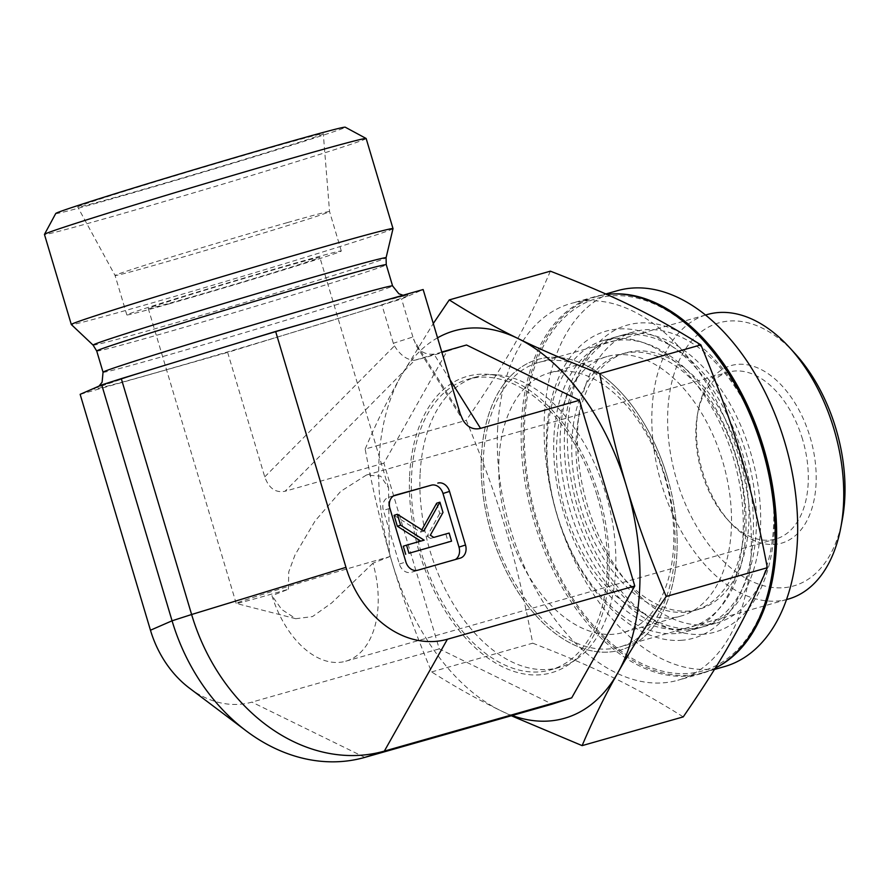 <?xml version="1.0" encoding="UTF-8"?>
<svg xmlns="http://www.w3.org/2000/svg" width="889" height="889" viewBox="0 0 889 889"><rect width="100%" height="100%" fill="white"/><g stroke="black" fill="none" stroke-linecap="round" stroke-linejoin="round"><path stroke-width="0.67" stroke-dasharray="4.45 3.33" d="M802.556 439.344A86.722 53.029 -105.9 0 0 728.347 372.169A86.722 53.029 -105.9 0 0 697.587 413.863A86.722 53.029 -105.9 0 0 727.669 519.732A86.722 53.029 -105.9 0 0 775.764 539.012A86.722 53.029 -105.9 0 0 802.556 439.344M810.079 437.088A92.312 56.452 74.1 0 1 798.822 532.311A92.312 56.452 74.1 0 1 730.358 522.654A92.312 56.452 74.1 0 1 698.321 409.962A92.312 56.452 74.1 0 1 750.227 365.412A92.312 56.452 74.1 0 1 810.079 437.088M794.755 353.244A136.739 83.622 -105.9 0 0 674.04 374.013A136.739 83.622 -105.9 0 0 728.602 566.004A136.739 83.622 -105.9 0 0 842.205 520.176M288.369 589.263L288.769 571.827L295.059 554.847L315.184 520.81L340.731 491.35L366.379 475.048L380.692 476.171L388.537 487.828L389.371 556.781L372.947 563.204A86.722 53.029 74.1 0 1 345.677 661.238A86.722 53.029 74.1 0 1 271.956 595.686L288.369 589.263A89.522 1.478 -16.6 0 1 236.23 603.431A89.522 1.478 -16.6 0 1 236.185 603.398A89.522 1.478 -16.6 0 1 293.692 584.795A89.522 1.478 -16.6 0 1 389.371 556.781M788.243 599.097A147.93 90.467 74.1 0 1 660.783 481.527A147.93 90.467 74.1 0 1 707.355 314.506M665.316 477.015A147.93 90.467 74.1 0 1 619.611 647.025A147.93 90.467 74.1 0 1 492.15 529.455A147.93 90.467 74.1 0 1 538.723 362.434A147.93 90.467 74.1 0 1 665.316 477.015M372.947 563.204L331.686 602.953L312.495 616.588L295.781 618.7L281.702 609.465L271.956 595.686M286.202 266.2A89.522 1.478 -16.6 0 1 319.862 257.388A89.522 1.478 -16.6 0 1 200.47 294.403A89.522 1.478 -16.6 0 1 148.285 308.539A89.522 1.478 -16.6 0 1 195.891 292.959A89.522 1.478 -16.6 0 1 286.202 266.2M667.15 476.437A151.063 92.378 -105.9 0 0 537.867 359.412A151.063 92.378 -105.9 0 0 490.306 529.977A151.063 92.378 -105.9 0 0 620.466 650.037A151.063 92.378 -105.9 0 0 667.15 476.437M597.308 496.284A151.063 92.378 74.1 0 1 550.635 669.884A151.063 92.378 74.1 0 1 420.475 549.824A151.063 92.378 74.1 0 1 468.036 379.27A151.063 92.378 74.1 0 1 597.308 496.284M466.514 344.999L446.967 351.288L383.904 463.158L439.266 648.87L552.158 704.144M441.789 352.033L414.752 360.256L285.047 491.25C275.601 493.095 268.834 488.305 264.755 476.871L227.651 352.411L401.561 298.971L423.153 289.536M264.755 476.871L394.46 345.877L393.338 343.265L412.896 336.987L416.241 345.754C420.553 352.133 426.453 354.911 433.943 354.078L436.321 353.589M446.967 351.288L416.774 359.867M366.157 138.517A167.854 2.778 -16.6 0 1 276.901 167.732A167.854 2.778 -16.6 0 1 107.558 217.905A167.854 2.778 -16.6 0 1 44.45 234.418M55.751 213.493A151.063 2.5 163.4 0 0 112.536 198.68A151.063 2.5 163.4 0 0 266.022 153.186A151.063 2.5 163.4 0 0 345.243 127.194M393.016 228.629A167.854 2.778 -16.6 0 1 232.951 279.224A167.854 2.778 -16.6 0 1 71.32 324.529M125.894 194.38A128.127 2.122 163.4 0 0 254.965 156.142A128.127 2.122 163.4 0 0 323.296 133.783A128.127 2.122 163.4 0 0 275.123 146.385A128.127 2.122 163.4 0 0 145.663 184.745A128.127 2.122 163.4 0 0 77.732 206.993A128.127 2.122 163.4 0 0 125.894 194.38M287.48 222.572A111.903 1.856 -16.6 0 1 329.552 211.56A111.903 1.856 -16.6 0 1 329.552 211.571A111.903 1.856 -16.6 0 1 269.878 231.084A111.903 1.856 -16.6 0 1 157.142 264.489A111.903 1.856 -16.6 0 1 115.081 275.501L115.081 275.501A111.903 1.856 -16.6 0 1 174.577 256.021A111.903 1.856 -16.6 0 1 287.48 222.572M168.899 303.927A111.903 1.856 -16.6 0 1 126.838 314.939A111.903 1.856 -16.6 0 1 233.54 281.191A111.903 1.856 -16.6 0 1 341.309 250.998A111.903 1.856 -16.6 0 1 281.802 270.478A111.903 1.856 -16.6 0 1 168.899 303.927M80.143 394.338L227.651 352.411M394.083 515.32L420.553 532.133L423.809 531.077M420.553 532.133L421.831 529.822M436.666 503.218L439.733 513.52L442.989 512.475M439.733 513.52L427.064 536.256L430.32 535.211M427.064 536.256L430.532 538.456L433.788 537.412M430.532 538.456L449.134 533.056M445.867 534.1L448.289 542.212M403.284 546.202L424.153 540.156M393.56 495.918L388.704 497.295A11.19 8.857 72.2 0 0 388.482 497.362A11.19 8.857 72.2 0 0 383.392 510.442L399.372 564.048A11.19 8.857 72.2 0 0 411.085 572.349L453.668 560.248A11.19 8.857 72.2 0 0 453.89 560.181A11.19 8.857 72.2 0 0 455.335 559.525M394.46 345.877C400.428 355.4 407.195 360.189 414.752 360.256M383.904 463.158L285.047 491.25M189.479 688.164A96.912 76.654 72.2 0 0 251.898 702.121L439.266 648.87M412.896 336.987L401.561 298.971M393.338 343.265L382.014 305.249M420.086 474.282A151.063 92.378 -105.9 0 0 559.148 667.461A151.063 92.378 -105.9 0 0 576.661 659.082A151.063 92.378 -105.9 0 0 606.709 496.895A151.063 92.378 -105.9 0 0 495.851 374.769A151.063 92.378 -105.9 0 0 476.548 376.847A151.063 92.378 -105.9 0 0 420.086 474.282M409.629 475.748A154.064 94.212 74.1 0 1 486.894 374.258A154.064 94.212 74.1 0 1 599.964 498.818A154.064 94.212 74.1 0 1 569.304 664.216A154.064 94.212 74.1 0 1 461.658 633.568A154.064 94.212 74.1 0 1 409.629 475.748M715.323 668.095A195.824 119.748 74.1 0 1 701.688 673.484A195.824 119.748 74.1 0 1 639.569 665.961A195.824 119.748 74.1 0 1 521.421 423.064A195.824 119.748 74.1 0 1 594.619 296.759A195.824 119.748 74.1 0 1 606.698 294.392M704.288 341.465A193.591 118.381 -105.9 0 0 528.444 390.571A193.591 118.381 -105.9 0 0 641.38 663.405A193.591 118.381 -105.9 0 0 771.452 577.783M497.573 429.843A195.824 119.748 74.1 0 1 570.771 303.538A195.824 119.748 74.1 0 1 739.492 459.157A195.824 119.748 74.1 0 1 677.84 680.263A195.824 119.748 74.1 0 1 497.573 429.843M553.903 437.655A148.263 90.667 -105.9 0 0 692.209 626.701A148.263 90.667 -105.9 0 0 703.455 389.549A148.263 90.667 -105.9 0 0 553.903 437.655M550.38 271.167C526.788 325.774 507.008 360.856 466.292 420.319C500.251 503.107 515.887 555.525 532.722 643.18C598.842 668.928 634.257 686.264 683.252 716.878M511.297 715.756L500.507 710.578C477.215 699.21 454.246 686.319 431.61 671.917C415.441 633.268 402.25 596.73 392.038 562.304C381.725 527.888 372.769 490.15 365.168 449.067L466.292 420.319M365.168 449.067C375.925 423.597 387.826 399.339 400.861 376.291L433.287 323.518M431.61 671.917L532.722 643.18M498.929 459.946A134.939 82.51 -105.9 0 0 623.145 632.501A134.939 82.51 -105.9 0 0 665.628 480.149A134.939 82.51 -105.9 0 0 549.369 372.913A134.939 82.51 -105.9 0 0 498.929 459.946M585.784 365.223A151.063 92.378 -105.9 0 0 537.867 359.412A151.063 92.378 -105.9 0 0 481.405 456.857A151.063 92.378 -105.9 0 0 620.466 650.037A151.063 92.378 -105.9 0 0 675.507 516.398A151.063 92.378 -105.9 0 0 585.784 365.223M638.091 610.91A134.939 82.51 74.1 0 1 556.67 443.544A134.939 82.51 74.1 0 1 607.109 356.511A134.939 82.51 74.1 0 1 723.368 463.736A134.939 82.51 74.1 0 1 680.885 616.088A134.939 82.51 74.1 0 1 638.091 610.91M437.555 337.82A201.414 123.171 -105.9 0 0 400.861 376.291A201.414 123.171 -105.9 0 0 392.038 562.304A201.414 123.171 -105.9 0 0 500.507 710.578A201.414 123.171 -105.9 0 0 512.142 715.512M724.324 666.639A195.436 119.515 74.1 0 1 710.633 669.161A195.436 119.515 74.1 0 1 553.025 500.363A195.436 119.515 74.1 0 1 617.466 290.67M703.355 634.257A159.62 97.612 74.1 0 1 569.516 408.395A159.62 97.612 74.1 0 1 739.815 393.316A159.62 97.612 74.1 0 1 703.355 634.257M706.422 624.834A151.341 92.556 74.1 0 1 584.362 494.117A151.341 92.556 74.1 0 1 634.268 331.73A151.341 92.556 74.1 0 1 764.662 452.001A151.341 92.556 74.1 0 1 717.012 622.889A151.341 92.556 74.1 0 1 706.422 624.834M693.276 628.567A151.341 92.556 74.1 0 1 571.227 497.851A151.341 92.556 74.1 0 1 621.122 335.464A151.341 92.556 74.1 0 1 751.527 455.735A151.341 92.556 74.1 0 1 703.877 626.623A151.341 92.556 74.1 0 1 693.276 628.567M689.62 611.01A133.328 81.532 74.1 0 1 582.095 495.851A133.328 81.532 74.1 0 1 626.056 352.789A133.328 81.532 74.1 0 1 740.926 458.746A133.328 81.532 74.1 0 1 698.954 609.287A133.328 81.532 74.1 0 1 689.62 611.01M685.363 612.221A133.328 81.532 74.1 0 1 577.828 497.062A133.328 81.532 74.1 0 1 621.789 354A133.328 81.532 74.1 0 1 736.67 459.957A133.328 81.532 74.1 0 1 694.698 610.499A133.328 81.532 74.1 0 1 685.363 612.221M689.019 629.779A151.341 92.556 74.1 0 1 566.971 499.062A151.341 92.556 74.1 0 1 616.866 336.675A151.341 92.556 74.1 0 1 747.271 456.946A151.341 92.556 74.1 0 1 699.621 627.834A151.341 92.556 74.1 0 1 689.019 629.779M675.884 633.513A151.341 92.556 74.1 0 1 553.825 502.796A151.341 92.556 74.1 0 1 603.731 340.409A151.341 92.556 74.1 0 1 734.136 460.68A151.341 92.556 74.1 0 1 686.486 631.568A151.341 92.556 74.1 0 1 675.884 633.513M682.319 640.236A159.62 97.612 74.1 0 1 548.48 414.374A159.62 97.612 74.1 0 1 718.779 399.294A159.62 97.612 74.1 0 1 682.319 640.236M717.556 666.894A195.436 119.515 74.1 0 1 703.288 672.617A195.436 119.515 74.1 0 1 689.597 675.14A195.436 119.515 74.1 0 1 531.989 506.341A195.436 119.515 74.1 0 1 596.43 296.648A195.436 119.515 74.1 0 1 611.576 294.015M450.056 379.77L433.943 354.078M103.046 372.224A151.063 2.5 163.4 0 0 248.531 331.475A151.063 2.5 163.4 0 0 392.582 285.914M126.46 377.525A164.487 2.723 163.4 0 0 231.284 350.833A164.487 2.723 163.4 0 0 397.205 297.471A164.487 2.723 163.4 0 0 126.46 377.525M96.723 351.022A151.063 2.5 163.4 0 0 242.208 310.261A151.063 2.5 163.4 0 0 386.259 264.7M93.101 345.121A152.864 2.534 163.4 0 0 240.297 303.849A152.864 2.534 163.4 0 0 386.07 257.777M389.904 508.341L383.392 510.442M388.704 497.295L394.772 495.34M399.372 564.048L405.884 561.948M453.668 560.248L460.18 558.148M417.597 570.249L411.085 572.349M460.258 413.996L413.652 339.698M364.79 757.395L251.898 702.121M727.669 519.732L730.358 522.654M697.587 413.863L698.321 409.962M345.677 661.238L775.764 539.012M366.379 475.048L728.347 372.169M705.577 315.006L538.723 362.434M786.454 599.597L619.611 647.025M388.549 487.817L319.862 257.388M236.185 603.398L148.285 308.539M476.548 376.847L468.036 379.27M559.148 667.461L550.635 669.884M341.309 250.998L329.552 211.56L323.296 133.783M126.838 314.939L115.081 275.501L77.732 206.993M295.781 618.711L236.23 603.431M99.046 386.082L96.745 387.648L126.738 377.436C164.587 365.235 235.196 343.776 295.948 326.007L376.18 303.093L406.295 295.37L403.061 295.248M394.994 495.273L388.482 497.362M460.413 558.081L453.89 560.181M416.241 345.754L463.213 420.619M495.851 374.769L486.894 374.258M576.661 659.082L569.304 664.216M594.619 296.759L570.771 303.538M701.688 673.484L677.84 680.263M607.109 356.511L549.369 372.913M680.885 616.088L623.145 632.501M703.877 626.623L717.012 622.889M621.122 335.464L634.268 331.73M694.698 610.499L698.954 609.287M621.789 354L626.056 352.789M686.486 631.568L699.621 627.834M603.731 340.409L616.866 336.675M703.288 672.617L714.489 669.439M596.43 296.648L605.787 293.992"/><path stroke-width="1.33" d="M840.716 527.977L842.205 520.176A136.739 83.622 -105.9 0 0 835.949 428.765A136.739 83.622 -105.9 0 0 794.755 353.244L789.388 347.388A147.93 90.467 74.1 0 1 833.949 429.087A147.93 90.467 74.1 0 1 840.716 527.977A147.93 90.467 74.1 0 1 788.243 599.097L786.454 599.597M705.577 315.006L707.355 314.506A147.93 90.467 74.1 0 1 789.388 347.388M579.406 400.283L480.549 428.376C473.581 430.043 467.803 427.453 463.213 420.619L460.258 413.996L423.153 289.536L275.646 331.464L121.293 378.625L191.613 614.51L172.066 620.8L101.746 384.915L80.143 394.338L150.463 630.223L172.066 620.8A184.123 145.652 72.2 0 0 246.186 730.88A184.123 145.652 72.2 0 0 364.79 757.395L552.158 704.144L571.705 697.854L634.768 585.995L579.406 400.283L466.514 344.999L441.789 352.033M634.768 585.995L447.4 639.247L384.348 751.105L364.79 757.395M571.705 697.854L384.348 751.105A184.123 145.652 72.2 0 1 191.613 614.51L345.965 567.349L275.646 331.464M345.965 567.349A96.912 76.654 72.2 0 0 447.4 639.247M443 493.495L449.523 491.395L465.503 545.013L458.991 547.102L443 493.495A11.19 8.857 72.2 0 0 431.287 485.194L393.56 495.918M394.772 495.34L395.227 495.195A11.19 8.857 72.2 0 0 394.994 495.273A11.19 8.857 72.2 0 0 389.904 508.341L405.884 561.948A11.19 8.857 72.2 0 0 417.597 570.249L460.18 558.148A11.19 8.857 72.2 0 0 460.413 558.081A11.19 8.857 72.2 0 0 465.503 545.013M395.227 495.195L431.287 485.194M449.523 491.395A11.19 8.857 72.2 0 0 437.81 483.094M93.101 345.121L71.32 324.529A167.854 2.778 -16.6 0 1 71.309 324.507L44.45 234.418A167.854 2.778 -16.6 0 1 44.461 234.374A167.854 2.778 -16.6 0 1 77.554 222.772A167.854 2.778 -16.6 0 1 255.265 168.821A167.854 2.778 -16.6 0 1 366.124 138.473A167.854 2.778 -16.6 0 1 366.157 138.517L393.016 228.606A167.854 2.778 -16.6 0 1 393.016 228.629L386.07 257.777A152.864 2.534 163.4 0 0 286.891 284.824A152.864 2.534 163.4 0 0 123.238 334.497A152.864 2.534 163.4 0 0 93.101 345.121L96.723 351.022L103.046 372.224L102.102 382.214L99.046 386.082M366.124 138.473L345.243 127.194A151.063 2.5 163.4 0 0 199.792 167.988A151.063 2.5 163.4 0 0 55.751 213.493L44.461 234.374M71.309 324.507A167.854 2.778 -16.6 0 1 104.413 312.861A167.854 2.778 -16.6 0 1 283.391 258.532A167.854 2.778 -16.6 0 1 393.016 228.606M121.293 378.625L101.746 384.915M397.339 514.275L423.809 531.077L439.922 502.174L442.989 512.475L430.32 535.211L433.788 537.412L449.134 533.056L451.545 541.168L408.962 553.269L406.551 545.157L424.153 540.156L400.595 525.199L397.339 514.275L394.083 515.32L397.339 526.244L400.595 525.199M421.831 529.822L436.666 503.218L439.922 502.174M408.962 553.269L451.545 541.168M405.706 554.314L403.284 546.202L406.551 545.157M420.764 541.112L397.339 526.244M455.335 559.525A11.19 8.857 72.2 0 0 458.991 547.102M150.463 630.223A96.912 76.654 72.2 0 0 189.479 688.164L246.186 730.88M606.698 294.392A195.824 119.748 74.1 0 1 703.21 340.287A195.824 119.748 74.1 0 1 771.152 579.339A195.824 119.748 74.1 0 1 715.323 668.095M771.152 579.339L771.452 577.783A193.591 118.381 -105.9 0 0 704.288 341.465L703.21 340.287M700.899 344.876C651.904 314.262 616.488 296.926 550.38 271.167L449.256 299.915C471.892 314.317 494.862 327.196 518.154 338.576C541.357 349.966 568.56 361.645 599.775 373.613L700.899 344.876C734.859 427.653 750.483 480.082 767.329 567.727C743.737 622.333 723.957 657.416 683.252 716.878L582.128 745.627L511.297 715.756M599.775 373.613C607.376 414.696 616.333 452.445 626.634 486.85C636.846 521.276 650.037 557.825 666.205 596.475L767.329 567.727M433.287 323.518L449.256 299.915M666.205 596.475C646.881 624.367 630.757 649.826 617.811 672.851C604.776 695.898 592.885 720.157 582.128 745.627M512.142 715.512A201.414 123.171 -105.9 0 0 617.811 672.851A201.414 123.171 -105.9 0 0 626.634 486.85A201.414 123.171 -105.9 0 0 518.154 338.576A201.414 123.171 -105.9 0 0 437.555 337.82M605.787 293.992L617.466 290.67A195.436 119.515 74.1 0 1 785.854 445.978A195.436 119.515 74.1 0 1 724.324 666.639L714.489 669.439M611.576 294.015A195.436 119.515 74.1 0 1 764.818 451.956A195.436 119.515 74.1 0 1 717.556 666.894M480.549 428.376L450.056 379.77M386.07 257.777L386.259 264.7L392.582 285.914A151.063 2.5 163.4 0 0 293.915 312.861A151.063 2.5 163.4 0 0 132.839 361.745A151.063 2.5 163.4 0 0 103.046 372.224M386.259 264.7A151.063 2.5 163.4 0 0 287.592 291.648A151.063 2.5 163.4 0 0 126.516 340.531A151.063 2.5 163.4 0 0 96.723 351.022M392.582 285.914L398.85 293.759L403.061 295.248"/></g></svg>
